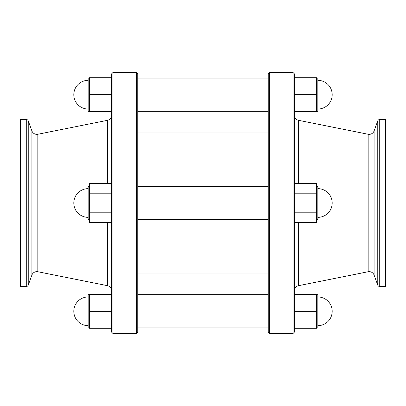 <?xml version="1.0" encoding="UTF-8"?>
<svg xmlns="http://www.w3.org/2000/svg" width="406" height="406" viewBox="0 0 406 406"><rect width="100%" height="100%" fill="white"/><g stroke="black" fill="none" stroke-linecap="round" stroke-linejoin="round"><path stroke-width="0.61" d="M268.249 132.072L137.751 132.072M268.249 273.928L137.751 273.928M377.763 285.144L374.093 275.075A5.222 5.222 0 0 0 368.166 271.741L368.166 134.259A5.222 5.222 0 0 0 374.093 130.925L377.763 120.856A2.086 2.086 0 0 1 379.722 119.481L385.177 119.481A0.523 0.523 0 0 1 385.7 120.003L385.7 285.997A0.523 0.523 0 0 1 385.177 286.519L379.722 286.519A2.086 2.086 0 0 1 377.763 285.144L377.763 120.856M111.65 290.797A5.222 5.222 0 0 0 107.453 285.682L37.834 271.741A5.222 5.222 0 0 0 31.907 275.075L31.907 130.925A5.222 5.222 0 0 0 37.834 134.259L107.453 120.318A5.222 5.222 0 0 0 111.65 115.202M316.533 219.575L317.842 219.575L317.842 186.425L316.533 186.425M316.533 327.891L317.842 327.891L317.842 294.741L316.533 294.741M317.842 296.959A14.357 14.357 0 0 1 332.194 311.316A14.357 14.357 0 0 1 317.842 325.668M89.467 186.425L88.158 186.425L88.158 219.575L89.467 219.575M89.467 327.891L88.158 327.891L88.158 294.741L89.467 294.741M88.158 296.959A14.357 14.357 0 0 0 73.806 311.316A14.357 14.357 0 0 0 88.158 325.668M268.249 186.425L137.751 186.425M268.249 219.575L137.751 219.575M316.533 111.259L317.842 111.259L317.842 78.109L316.533 78.109M317.842 109.041A14.357 14.357 0 0 0 332.194 94.684A14.357 14.357 0 0 0 317.842 80.332M89.467 111.259L88.158 111.259L88.158 78.109L89.467 78.109M88.158 109.041A14.357 14.357 0 0 1 73.806 94.684A14.357 14.357 0 0 1 88.158 80.332M368.166 134.259L298.547 120.318A5.222 5.222 0 0 1 294.35 115.202M368.166 271.741L298.547 285.682L298.547 222.589M294.35 290.797A5.222 5.222 0 0 1 298.547 285.682M293.046 333.499L294.35 332.194L294.35 73.806L293.046 72.501L269.554 72.501L269.554 333.499L293.046 333.499L293.046 72.501M269.554 333.499L268.249 332.194L268.249 73.806L269.554 72.501M20.823 119.481A0.523 0.523 0 0 0 20.3 120.003L20.3 285.997A0.523 0.523 0 0 0 20.823 286.519L20.823 119.481L26.278 119.481A2.086 2.086 0 0 1 28.237 120.856L31.907 130.925M31.907 275.075L28.237 285.144A2.086 2.086 0 0 1 26.278 286.519L20.823 286.519M111.65 332.194L111.65 73.806L112.954 72.501L112.954 333.499L111.65 332.194M136.446 72.501L137.751 73.806L137.751 332.194L136.446 333.499L136.446 72.501L112.954 72.501M136.446 333.499L112.954 333.499M385.7 281.962L385.7 203M111.65 111.65L89.467 111.65L89.467 94.684L111.65 94.684M89.467 94.684L89.467 77.719L111.65 77.719M294.35 94.684L316.533 94.684L316.533 111.65L294.35 111.65M316.533 94.684L316.533 77.719L294.35 77.719M111.65 311.316L89.467 311.316L89.467 328.281L111.65 328.281M89.467 311.316L89.467 294.35L111.65 294.35M111.65 212.795L89.467 212.795L89.467 222.589L111.65 222.589M89.467 212.795L89.467 193.205L111.65 193.205M89.467 193.205L89.467 183.41L111.65 183.41M294.35 328.281L316.533 328.281L316.533 294.35L294.35 294.35M316.533 311.316L294.35 311.316M294.35 212.795L316.533 212.795L316.533 222.589L294.35 222.589M316.533 212.795L316.533 183.41L294.35 183.41M316.533 193.205L294.35 193.205M385.177 286.519L385.177 119.481M379.722 286.519L379.722 119.481M374.093 275.075L374.093 130.925M298.547 183.41L298.547 120.318M26.278 286.519L26.278 119.481M28.237 285.144L28.237 120.856M37.834 271.741L37.834 134.259M107.453 285.682L107.453 222.589M107.453 183.41L107.453 120.318M317.842 217.357A14.357 14.357 0 0 0 332.194 203A14.357 14.357 0 0 0 317.842 188.643M88.158 188.643A14.357 14.357 0 0 0 73.806 203A14.357 14.357 0 0 0 88.158 217.357M268.249 327.891L137.751 327.891M268.249 78.109L137.751 78.109M268.249 111.259L137.751 111.259M268.249 294.741L137.751 294.741"/></g></svg>
